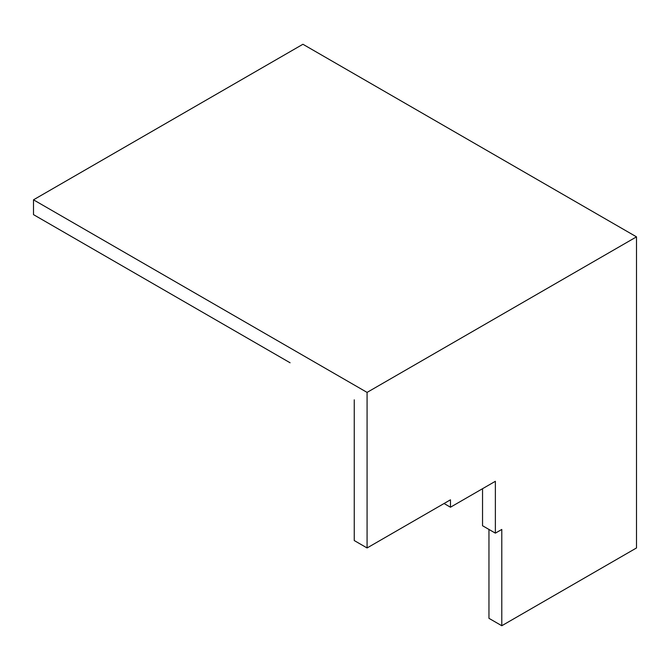 <?xml version="1.0" encoding="UTF-8"?>
<svg xmlns="http://www.w3.org/2000/svg" width="670" height="670" viewBox="0 0 670 670"><rect width="100%" height="100%" fill="white"/><g stroke="black" fill="none" stroke-linecap="round" stroke-linejoin="round"><path stroke-width="1" d="M290.093 362.78L33.5 214.634L33.5 199.819L367.076 392.402L367.076 547.96L450.466 499.812L450.466 507.215L495.373 481.294L495.373 533.144L501.788 529.442L501.788 625.738L636.5 547.96L636.5 236.853L367.076 392.402M636.5 236.853L302.924 44.262L33.5 199.819M367.076 547.96L354.246 540.548L354.246 399.814M444.051 503.513L450.466 507.215M482.542 488.698L482.542 525.741L495.373 533.144M501.788 625.738L488.958 618.326L488.958 529.442"/></g></svg>
